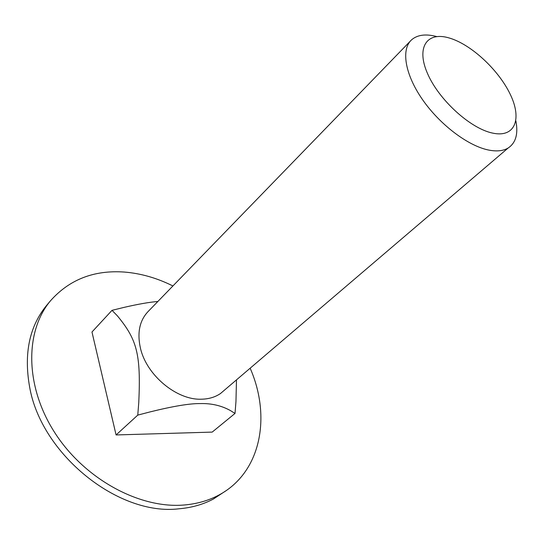 <?xml version="1.0" encoding="UTF-8"?>
<svg xmlns="http://www.w3.org/2000/svg" width="544" height="544" viewBox="0 0 544 544"><rect width="100%" height="100%" fill="white"/><g stroke="black" fill="none" stroke-linecap="round" stroke-linejoin="round"><path stroke-width="0.82" d="M410.203 41.256L148.777 310.848C139.658 319.974 136.904 332.513 140.508 348.473C146.676 375.285 176.637 400.132 201.198 399.208C208.644 399.099 215.07 397.208 220.483 393.53L225.202 389.504M157.855 301.485C149.491 302.144 138.156 304.123 123.869 307.428L112.01 310.338L117.3 315.744C136.959 339.585 140.998 353.852 138.774 402.458L137.768 415.113L150.158 411.883C173.189 406.178 189.917 403.41 200.348 403.58C211.466 403.274 221.544 405.627 230.568 410.652L235.022 413.433L235.96 401.574L236.484 379.868M47.308 304.565L46.546 305.47C29.43 326.475 23.766 353.525 29.56 386.621C40.943 454.186 118.449 516.249 178.99 508.796C191.733 507.715 203.218 504.444 213.452 498.991L225.672 490.94M172.91 285.96C156.992 278.018 140.794 273.38 124.318 272.054C94.078 269.933 69.503 279.466 50.599 300.662C25.058 330.868 24.643 385.438 54.407 432.106C84.021 478.815 139.346 508.864 183.974 505.016C196.751 503.955 208.264 500.704 218.504 495.258C261.147 472.872 271.456 416.738 250.152 368.206M436.723 36.564C425.843 33.701 417.479 34.775 411.631 39.78C400.948 49.252 404.824 74.079 422.341 99.362C439.776 124.637 468.214 146.105 488.866 150.096C496.849 151.626 503.282 150.933 508.15 148.009C515.8 142.929 518.378 133.899 515.875 120.924M448.984 37.917C427.006 31.382 415.908 47.246 427.564 73.63C438.886 99.94 470.574 128.71 492.735 133.124C515.073 137.938 522.247 119 510.265 94.364C498.576 69.775 470.825 44.084 448.984 37.917M235.022 413.433L212.187 432.099L116.083 434.948L91.97 332.003L112.01 310.338M116.083 434.948L137.768 415.113M218.504 495.258L213.452 498.991M508.15 148.009L220.483 393.53M50.599 300.662L46.546 305.47"/></g></svg>
